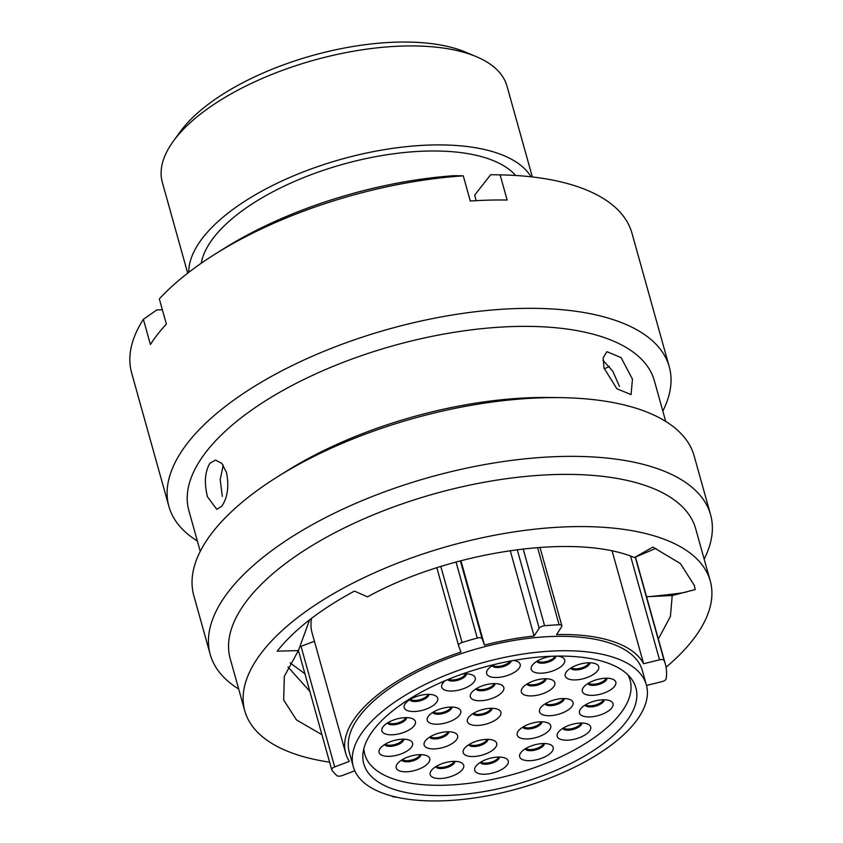 <?xml version="1.0" encoding="UTF-8"?>
<svg xmlns="http://www.w3.org/2000/svg" width="843" height="843" viewBox="0 0 843 843"><rect width="100%" height="100%" fill="white"/><g stroke="black" fill="none" stroke-linecap="round" stroke-linejoin="round"><path stroke-width="1.26" d="M460.921 560.732L484.472 645.095L482.101 638.646A4.552 1.96 164.4 0 0 477.264 638.046A176.018 75.691 164.4 0 0 462.069 642.524A4.552 1.96 164.4 0 0 458.55 645.538A4.552 1.96 164.4 0 0 458.571 645.601L460.942 652.05A155.839 67.008 -15.6 0 0 345.714 753.347A155.839 67.008 -15.6 0 0 349.329 761.377L334.692 766.93A4.552 1.96 164.4 0 0 331.731 769.754A4.552 1.96 164.4 0 0 331.879 770.038A176.018 75.691 164.4 0 0 336.831 775.581A4.552 1.96 164.4 0 0 338.791 776.161A4.552 1.96 164.4 0 0 342.374 775.507L354.798 770.787M173.289 141.287L180.107 131.887A168.568 72.487 -15.6 0 1 411.89 42.15A168.568 72.487 -15.6 0 1 465.642 52.161L476.348 56.671A178.916 76.934 164.4 0 0 419.298 46.049A178.916 76.934 164.4 0 0 173.289 141.287A178.916 76.934 164.4 0 0 162.341 182.394L187.694 273.185M532.354 176.956L507.001 86.155A178.916 76.934 164.4 0 0 476.348 56.671M433.028 795.497A141.255 60.738 -15.6 0 1 363.786 763.821A141.255 60.738 -15.6 0 1 423.544 690.944A141.255 60.738 -15.6 0 1 566.644 656.181A141.255 60.738 -15.6 0 1 635.885 687.856A141.255 60.738 -15.6 0 1 576.127 760.734A141.255 60.738 -15.6 0 1 433.028 795.497M571.786 650.828A152.119 65.406 -15.6 0 1 646.36 684.927A152.119 65.406 -15.6 0 1 581.997 763.41A152.119 65.406 -15.6 0 1 427.896 800.85A152.119 65.406 -15.6 0 1 353.322 766.751A152.119 65.406 -15.6 0 1 417.675 688.257A152.119 65.406 -15.6 0 1 571.786 650.828M353.322 766.751L349.308 752.346A152.119 65.406 -15.6 0 1 413.66 673.863A152.119 65.406 -15.6 0 1 567.771 636.423A152.119 65.406 -15.6 0 1 642.334 670.533L646.36 684.927M201.245 263.248A166.608 71.644 -15.6 0 1 441.11 151.097A166.608 71.644 -15.6 0 1 515.61 175.47M188.737 272.373A178.916 76.934 -15.6 0 1 446.938 145.028A178.916 76.934 -15.6 0 1 531.037 176.809M539.973 547.36L561.87 625.791A4.552 1.96 164.4 0 1 561.659 626.739L556.58 634.558A155.839 67.008 -15.6 0 1 569.531 634.589A155.839 67.008 -15.6 0 1 643.62 663.747L612.155 551.08M345.714 753.347L312.047 632.766A155.839 67.008 -15.6 0 1 311.615 618.288M314.418 641.26L301.025 646.349L334.692 766.93M484.472 645.095A155.839 67.008 -15.6 0 1 534.093 636.022L539.172 628.214L517.233 549.636M510.236 550.595L534.093 636.022M391.942 796.045A4.552 1.96 164.4 0 0 393.628 796.877A176.018 75.691 164.4 0 0 396.779 797.215M635.474 557.065L665.359 664.105A176.018 75.691 164.4 0 1 666.139 678.826A4.552 1.96 164.4 0 1 661.945 681.639L646.497 685.454M665.359 664.105A176.018 75.691 164.4 0 0 664.105 660.469A4.552 1.96 164.4 0 0 659.542 659.816L643.62 663.747M561.87 625.791A4.552 1.96 164.4 0 0 559.12 624.768A176.018 75.691 164.4 0 0 544.599 625.727A4.552 1.96 164.4 0 0 539.172 628.214M632.461 379.15L621.07 357.59L606.897 351.689L603.188 357.706L603.988 368.001L616.855 388.749L631.07 394.608L632.461 379.15M602.935 360.224L612.798 371.215L619.489 386.452M209.896 463.292C204.849 471.922 204.048 483.102 207.494 496.833L216.777 509.32L221.857 506.127C227.642 497.475 229.191 486.274 226.493 472.533L221.846 463.344L215.492 460.088L209.896 463.292M222.32 496.443L220.202 479.667L223.226 465.125M666.065 667.224A241.635 103.9 164.4 0 0 692.588 640.248A241.635 103.9 164.4 0 0 710.249 580.911L695.675 528.719A241.635 103.9 164.4 0 0 496.759 480.131A241.635 103.9 164.4 0 0 247.884 599.352A241.635 103.9 164.4 0 0 230.213 658.678L244.786 710.87A241.635 103.9 164.4 0 0 329.613 762.167M710.249 580.911A241.635 103.9 164.4 0 0 511.332 532.323A241.635 103.9 164.4 0 0 262.458 651.544A241.635 103.9 164.4 0 0 244.786 710.87M704.158 559.099A259.739 111.687 164.4 0 0 710.586 514.757A259.739 111.687 164.4 0 0 496.759 462.533A259.739 111.687 164.4 0 0 229.222 590.69A259.739 111.687 164.4 0 0 210.234 654.463A259.739 111.687 164.4 0 0 238.695 689.058M710.586 514.757L694.179 456.01A259.739 111.687 164.4 0 0 560.627 397.633A259.739 111.687 164.4 0 0 277.821 476.601A259.739 111.687 164.4 0 0 212.815 531.933A259.739 111.687 164.4 0 0 193.827 595.706L210.234 654.463M560.627 397.633L549.963 397.485A241.635 103.9 164.4 0 0 286.873 470.942L277.821 476.601M665.717 421.416L654.347 380.699A241.635 103.9 164.4 0 0 455.431 332.11A241.635 103.9 164.4 0 0 206.556 451.332A241.635 103.9 164.4 0 0 188.885 510.658L200.255 551.375M662.83 411.068A259.739 111.687 164.4 0 0 669.247 366.737A259.739 111.687 164.4 0 0 455.431 314.502A259.739 111.687 164.4 0 0 187.894 442.659A259.739 111.687 164.4 0 0 168.906 506.432A259.739 111.687 164.4 0 0 197.367 541.027M669.247 366.737L631.965 233.205A259.739 111.687 164.4 0 0 500.11 174.859L507.149 200.054A259.739 111.687 164.4 0 0 470.299 201.024L463.271 175.829A259.739 111.687 164.4 0 0 215.618 253.785A259.739 111.687 164.4 0 0 159.327 298.896L166.366 324.091A259.739 111.687 164.4 0 0 157.652 334.323A259.739 111.687 164.4 0 0 150.402 344.513L143.363 319.318A259.739 111.687 164.4 0 0 131.624 372.901L168.906 506.432M309.845 691.365L287.99 667.003M658.341 638.983L670.406 616.465L672.229 595.516L695.243 589.563L694.316 585.411L680.375 563.535L652.882 547.118L634.357 557.56C575.811 532.765 449.972 551.311 367.464 596.886L354.46 591.091C319.95 609.731 294.196 629.763 277.189 651.154L298.38 650.606L284.323 676.371L283.669 700.017L296.494 719.943L321.942 734.706M672.229 595.516L646.539 596.718M298.38 650.606L309.644 619.795M634.357 557.56L655.896 548.35M143.363 319.318L156.861 309.897L162.362 309.75M463.271 175.829L453.819 175.702A241.815 103.984 164.4 0 0 224.565 248.19L215.618 253.785M476.2 200.655L474.662 195.176L490.658 174.733L500.11 174.859M604.241 368.844L609.478 366.452M304.945 673.789L290.118 662.914M676.992 594.283L671.239 595.337M590.848 695.37A17.387 7.471 -15.6 0 1 583.388 687.477A17.387 7.471 -15.6 0 1 607.287 678.225A17.387 7.471 -15.6 0 1 612.84 679.258A17.387 7.471 -15.6 0 1 611.618 689.131A17.387 7.471 -15.6 0 1 590.848 695.37M588.035 716.929A17.387 7.471 -15.6 0 1 580.574 709.037A17.387 7.471 -15.6 0 1 604.484 699.785A17.387 7.471 -15.6 0 1 610.026 700.818A17.387 7.471 -15.6 0 1 608.804 710.691A17.387 7.471 -15.6 0 1 588.035 716.929M565.716 740.196A17.387 7.471 -15.6 0 1 558.256 732.304A17.387 7.471 -15.6 0 1 582.165 723.052A17.387 7.471 -15.6 0 1 587.708 724.084A17.387 7.471 -15.6 0 1 586.486 733.958A17.387 7.471 -15.6 0 1 565.716 740.196M528.203 760.692A17.387 7.471 -15.6 0 1 520.742 752.799A17.387 7.471 -15.6 0 1 544.641 743.537A17.387 7.471 -15.6 0 1 550.184 744.569A17.387 7.471 -15.6 0 1 548.962 754.453A17.387 7.471 -15.6 0 1 528.203 760.692M483.271 774.222A17.387 7.471 -15.6 0 1 475.81 766.329A17.387 7.471 -15.6 0 1 499.72 757.077A17.387 7.471 -15.6 0 1 505.263 758.11A17.387 7.471 -15.6 0 1 504.04 767.984A17.387 7.471 -15.6 0 1 483.271 774.222M525.747 738.963A17.387 7.471 -15.6 0 1 518.287 731.071A17.387 7.471 -15.6 0 1 542.197 721.819A17.387 7.471 -15.6 0 1 547.739 722.851A17.387 7.471 -15.6 0 1 546.517 732.725A17.387 7.471 -15.6 0 1 525.747 738.963M548.066 715.696A17.387 7.471 -15.6 0 1 540.605 707.804A17.387 7.471 -15.6 0 1 564.515 698.552A17.387 7.471 -15.6 0 1 570.058 699.585A17.387 7.471 -15.6 0 1 568.835 709.458A17.387 7.471 -15.6 0 1 548.066 715.696M573.714 679.922A17.387 7.471 -15.6 0 1 566.264 672.029A17.387 7.471 -15.6 0 1 590.163 662.777A17.387 7.471 -15.6 0 1 595.706 663.81A17.387 7.471 -15.6 0 1 594.484 673.683A17.387 7.471 -15.6 0 1 573.714 679.922M529.868 695.907A17.387 7.471 -15.6 0 1 522.418 688.014A17.387 7.471 -15.6 0 1 546.317 678.763A17.387 7.471 -15.6 0 1 551.859 679.795A17.387 7.471 -15.6 0 1 550.637 689.669A17.387 7.471 -15.6 0 1 529.868 695.907M471.722 756.529A17.387 7.471 -15.6 0 1 464.272 748.637A17.387 7.471 -15.6 0 1 488.171 739.385A17.387 7.471 -15.6 0 1 493.713 740.417A17.387 7.471 -15.6 0 1 492.491 750.291A17.387 7.471 -15.6 0 1 471.722 756.529M438.718 778.521A17.387 7.471 -15.6 0 1 431.258 770.628A17.387 7.471 -15.6 0 1 455.167 761.377A17.387 7.471 -15.6 0 1 460.71 762.409A17.387 7.471 -15.6 0 1 459.488 772.283A17.387 7.471 -15.6 0 1 438.718 778.521M404.745 771.798A17.387 7.471 -15.6 0 1 397.285 763.916A17.387 7.471 -15.6 0 1 421.184 754.654A17.387 7.471 -15.6 0 1 426.727 755.686A17.387 7.471 -15.6 0 1 425.504 765.57A17.387 7.471 -15.6 0 1 404.745 771.798M432.649 748.911A17.387 7.471 -15.6 0 1 425.188 741.029A17.387 7.471 -15.6 0 1 449.098 731.766A17.387 7.471 -15.6 0 1 454.64 732.799A17.387 7.471 -15.6 0 1 453.418 742.683A17.387 7.471 -15.6 0 1 432.649 748.911M475.905 725.454A17.387 7.471 -15.6 0 1 468.445 717.562A17.387 7.471 -15.6 0 1 492.354 708.31A17.387 7.471 -15.6 0 1 497.897 709.342A17.387 7.471 -15.6 0 1 496.675 719.216A17.387 7.471 -15.6 0 1 475.905 725.454M478.856 700.744A17.387 7.471 -15.6 0 1 471.395 692.851A17.387 7.471 -15.6 0 1 495.294 683.599A17.387 7.471 -15.6 0 1 500.837 684.632A17.387 7.471 -15.6 0 1 499.614 694.506A17.387 7.471 -15.6 0 1 478.856 700.744M513.44 660.48A17.387 7.471 -15.6 0 1 517.18 661.386A17.387 7.471 -15.6 0 1 515.958 671.27A17.387 7.471 -15.6 0 1 495.189 677.498A17.387 7.471 -15.6 0 1 487.728 669.605A17.387 7.471 -15.6 0 1 494.188 664.547M462.048 674.137A17.387 7.471 -15.6 0 1 466.706 673.894A17.387 7.471 -15.6 0 1 472.249 674.927A17.387 7.471 -15.6 0 1 471.026 684.801A17.387 7.471 -15.6 0 1 450.257 691.039A17.387 7.471 -15.6 0 1 442.807 683.146A17.387 7.471 -15.6 0 1 445.252 680.659M435.768 724.211A17.387 7.471 -15.6 0 1 428.307 716.318A17.387 7.471 -15.6 0 1 452.206 707.066A17.387 7.471 -15.6 0 1 457.749 708.099A17.387 7.471 -15.6 0 1 456.537 717.983A17.387 7.471 -15.6 0 1 435.768 724.211M387.611 756.35A17.387 7.471 -15.6 0 1 380.151 748.468A17.387 7.471 -15.6 0 1 404.06 739.206A17.387 7.471 -15.6 0 1 409.603 740.238A17.387 7.471 -15.6 0 1 408.381 750.122A17.387 7.471 -15.6 0 1 387.611 756.35M412.743 711.524A17.387 7.471 -15.6 0 1 405.283 703.631A17.387 7.471 -15.6 0 1 429.192 694.379A17.387 7.471 -15.6 0 1 434.735 695.412A17.387 7.471 -15.6 0 1 433.513 705.285A17.387 7.471 -15.6 0 1 412.743 711.524M390.425 734.79A17.387 7.471 -15.6 0 1 382.964 726.908A17.387 7.471 -15.6 0 1 406.874 717.646A17.387 7.471 -15.6 0 1 412.417 718.679A17.387 7.471 -15.6 0 1 411.194 728.563A17.387 7.471 -15.6 0 1 390.425 734.79M557.191 656.107A17.387 7.471 -15.6 0 1 561.733 657.087A17.387 7.471 -15.6 0 1 560.511 666.961A17.387 7.471 -15.6 0 1 539.741 673.199A17.387 7.471 -15.6 0 1 532.281 665.306A17.387 7.471 -15.6 0 1 552.028 656.233M363.87 748.573A137.736 59.221 164.4 0 0 364.787 754.327A137.736 59.221 164.4 0 0 432.311 785.212A137.736 59.221 164.4 0 0 571.849 751.313A137.736 59.221 164.4 0 0 630.111 680.248A137.736 59.221 164.4 0 0 627.919 674.853M523.155 548.909L544.599 625.727M559.12 624.768L537.56 547.539M460.383 560.869L482.101 638.646M458.539 645.464L436.843 567.76L458.55 645.538M440.836 566.496L462.069 642.524M477.264 638.046L456.042 562.039M659.542 659.816L630.596 556.159M635.264 557.16L664.105 660.469M607.034 678.215A10.053 4.32 -15.6 0 1 592.534 685.37A10.053 4.32 -15.6 0 1 587.813 683.589M588.498 683.167A9.621 4.141 164.4 0 0 592.492 684.274A9.621 4.141 164.4 0 0 606.233 678.215M604.22 699.774A10.053 4.32 -15.6 0 1 589.721 706.929A10.053 4.32 -15.6 0 1 585 705.148M585.685 704.727A9.621 4.141 164.4 0 0 589.678 705.833A9.621 4.141 164.4 0 0 603.419 699.774M581.902 723.041A10.053 4.32 -15.6 0 1 567.402 730.196A10.053 4.32 -15.6 0 1 562.681 728.415M563.366 727.994A9.621 4.141 164.4 0 0 567.36 729.1A9.621 4.141 164.4 0 0 581.101 723.041M544.388 743.537A10.053 4.32 -15.6 0 1 529.889 750.691A10.053 4.32 -15.6 0 1 525.157 748.9M525.853 748.479A9.621 4.141 164.4 0 0 529.836 749.585A9.621 4.141 164.4 0 0 543.577 743.526M499.456 757.067A10.053 4.32 -15.6 0 1 484.957 764.222A10.053 4.32 -15.6 0 1 480.236 762.441M480.921 762.019A9.621 4.141 164.4 0 0 484.915 763.126A9.621 4.141 164.4 0 0 498.656 757.067M541.944 721.819A10.053 4.32 -15.6 0 1 527.444 728.963A10.053 4.32 -15.6 0 1 522.713 727.182M523.398 726.761A9.621 4.141 164.4 0 0 527.391 727.867A9.621 4.141 164.4 0 0 541.132 721.808M564.262 698.541A10.053 4.32 -15.6 0 1 549.762 705.696A10.053 4.32 -15.6 0 1 545.031 703.916M545.716 703.494A9.621 4.141 164.4 0 0 549.71 704.6A9.621 4.141 164.4 0 0 563.451 698.541M589.91 662.767A10.053 4.32 -15.6 0 1 575.411 669.922A10.053 4.32 -15.6 0 1 570.679 668.141M571.375 667.719A9.621 4.141 164.4 0 0 575.358 668.826A9.621 4.141 164.4 0 0 589.099 662.767M546.064 678.752A10.053 4.32 -15.6 0 1 531.564 685.907A10.053 4.32 -15.6 0 1 526.833 684.126M527.518 683.705A9.621 4.141 164.4 0 0 531.511 684.811A9.621 4.141 164.4 0 0 545.252 678.752M487.918 739.374A10.053 4.32 -15.6 0 1 473.418 746.529A10.053 4.32 -15.6 0 1 468.687 744.748M469.382 744.327A9.621 4.141 164.4 0 0 473.366 745.433A9.621 4.141 164.4 0 0 487.106 739.374M454.904 761.377A10.053 4.32 -15.6 0 1 440.404 768.521A10.053 4.32 -15.6 0 1 435.683 766.74M436.368 766.319A9.621 4.141 164.4 0 0 440.362 767.425A9.621 4.141 164.4 0 0 454.103 761.366M420.931 754.654A10.053 4.32 -15.6 0 1 406.431 761.809A10.053 4.32 -15.6 0 1 401.7 760.017M402.396 759.596A9.621 4.141 164.4 0 0 406.379 760.702A9.621 4.141 164.4 0 0 420.12 754.643M448.834 731.766A10.053 4.32 -15.6 0 1 434.335 738.921A10.053 4.32 -15.6 0 1 429.614 737.13M430.299 736.708A9.621 4.141 164.4 0 0 434.293 737.815A9.621 4.141 164.4 0 0 448.033 731.756M492.101 708.299A10.053 4.32 -15.6 0 1 477.602 715.454A10.053 4.32 -15.6 0 1 472.87 713.663M473.555 713.241A9.621 4.141 164.4 0 0 477.549 714.358A9.621 4.141 164.4 0 0 491.29 708.299M495.041 683.589A10.053 4.32 -15.6 0 1 480.542 690.744A10.053 4.32 -15.6 0 1 475.81 688.963M476.506 688.541A9.621 4.141 164.4 0 0 480.489 689.648A9.621 4.141 164.4 0 0 494.23 683.589M511.322 660.87A10.053 4.32 -15.6 0 1 496.875 667.508A10.053 4.32 -15.6 0 1 492.154 665.717M492.839 665.296A9.621 4.141 164.4 0 0 496.833 666.402A9.621 4.141 164.4 0 0 510.194 661.081M466.453 673.884A10.053 4.32 -15.6 0 1 451.953 681.039A10.053 4.32 -15.6 0 1 447.57 679.69M448.602 679.258A9.621 4.141 164.4 0 0 451.901 679.943A9.621 4.141 164.4 0 0 465.642 673.884M451.953 707.066A10.053 4.32 -15.6 0 1 437.454 714.221A10.053 4.32 -15.6 0 1 432.733 712.43M433.418 712.008A9.621 4.141 164.4 0 0 437.412 713.115A9.621 4.141 164.4 0 0 451.153 707.056M403.808 739.206A10.053 4.32 -15.6 0 1 389.297 746.361A10.053 4.32 -15.6 0 1 384.577 744.569M385.262 744.148A9.621 4.141 164.4 0 0 389.255 745.254A9.621 4.141 164.4 0 0 402.996 739.195M428.929 694.379A10.053 4.32 -15.6 0 1 414.429 701.524A10.053 4.32 -15.6 0 1 409.709 699.743M410.393 699.321A9.621 4.141 164.4 0 0 414.387 700.428A9.621 4.141 164.4 0 0 428.128 694.369M406.611 717.646A10.053 4.32 -15.6 0 1 392.111 724.801A10.053 4.32 -15.6 0 1 387.39 723.009M388.075 722.588A9.621 4.141 164.4 0 0 392.069 723.694A9.621 4.141 164.4 0 0 405.81 717.635M555.927 656.128A10.053 4.32 -15.6 0 1 541.427 663.199A10.053 4.32 -15.6 0 1 536.706 661.418M537.391 660.996A9.621 4.141 164.4 0 0 541.385 662.103A9.621 4.141 164.4 0 0 555.084 656.149M298.422 650.448L331.731 769.754M687.298 591.617C686.381 592.524 674.484 594.115 651.597 596.391M630.111 680.248L628.878 675.823M364.787 754.327L363.554 749.901"/></g></svg>

